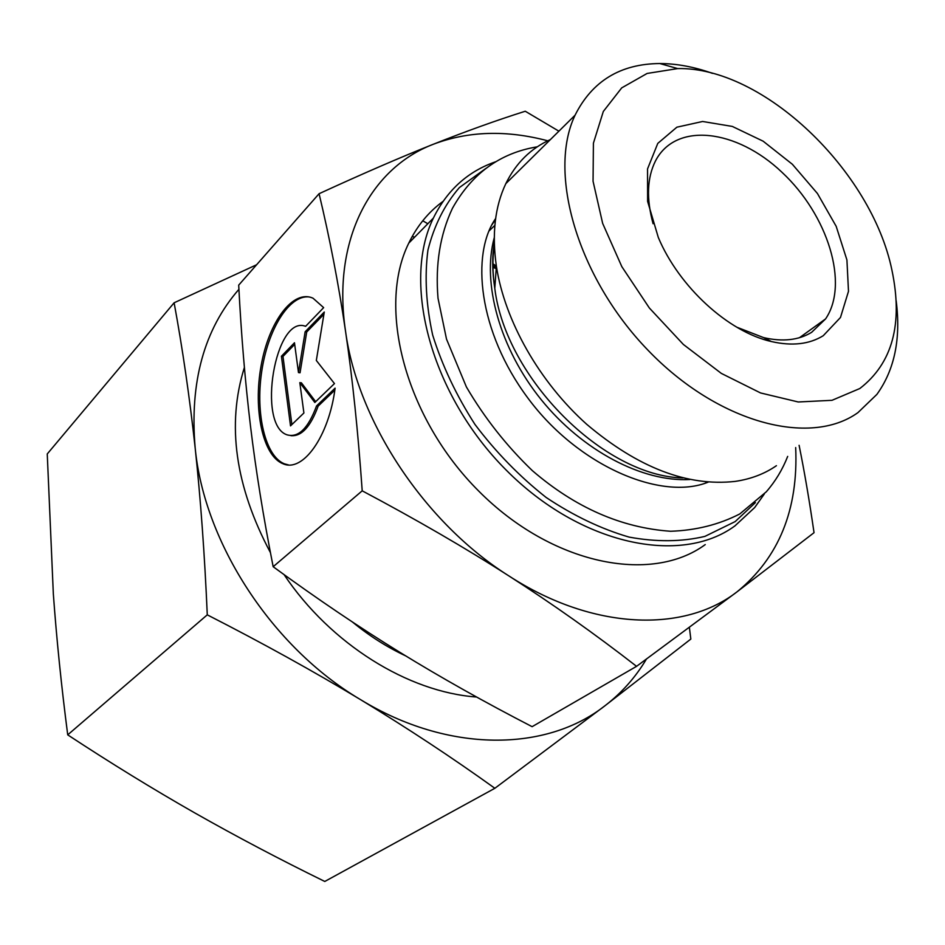 <?xml version="1.0" encoding="UTF-8"?>
<svg xmlns="http://www.w3.org/2000/svg" width="945" height="945" viewBox="0 0 945 945"><rect width="100%" height="100%" fill="white"/><g stroke="black" fill="none" stroke-linecap="round" stroke-linejoin="round"><path stroke-width="1.42" d="M476.587 697.02C408.063 692.094 330.738 644.195 284.067 574.619M270.435 552.636C235.21 486.226 226.528 424.494 244.389 367.428M238.92 289.3C204.12 329.332 189.543 382.205 195.166 447.918C204.214 542.962 272.125 647.419 360.494 699.607C313.327 671.174 262.249 642.919 207.274 614.841C204.663 554.632 200.623 498.995 195.166 447.918C189.579 396.912 182.562 348.54 174.116 302.79L47.25 453.954L53.333 593.885C56.617 639.293 61.413 686.283 67.721 734.856C110.648 763.076 152.901 789.04 194.481 812.747C236.215 836.431 279.637 859.336 324.785 881.461L494.861 788.284C452.336 757.736 407.543 728.17 360.494 699.607C448.544 753.46 546.529 751.795 604.942 705.773C621.739 692.85 635.548 677.305 646.38 659.137M689.377 627.433L690.83 639.068L604.942 705.773L494.861 788.284M174.116 302.79L256.615 264.754M496.302 267.459L492.735 265.51M414.701 237.089L412.138 236.593M422.746 220.776L427.825 223.741M492.711 263.655L496.361 266.053M207.274 614.841L67.721 734.856M496.101 161.607C468.106 171.163 447.186 189.992 433.365 218.106C401.471 283.039 431.18 394.963 505.918 469.807C580.348 545.052 680.849 565.795 734.986 525.845L754.724 507.512L764.304 494.011M755.398 502.622L735.175 521.581L704.923 536.382C681.711 541.887 656.444 542.123 629.11 537.103C601.174 528.952 573.509 515.734 546.127 497.448C519.632 476.552 495.924 452.23 474.992 424.482C456.317 395.447 442.201 365.62 432.656 335.002C426.053 304.774 424.47 276.448 427.943 250.023C434.18 225.382 444.67 204.557 459.4 187.559L485.966 168.352M442.992 201.415C428.569 211.928 417.158 225.831 408.772 243.125C376.712 307.621 405.287 417.796 478.654 491.01C551.703 564.626 651.105 584.412 705.242 544.592M776.436 465.684C764.599 473.87 750.826 479.103 735.115 481.407C687.452 486.663 638.005 467.645 586.774 424.352C539.323 381.922 504.76 320.863 496.385 266.207C491.778 234.147 494.92 206.624 505.823 183.637C515.946 163.06 530.807 148.377 550.403 139.576M712.495 73.379C694.303 66.882 676.738 63.599 659.823 63.539C620.452 63.835 592.196 81.057 575.068 115.195C547.438 172.876 577.525 277.298 647.75 349.969C717.704 423.006 810.078 447.174 857.966 412.599L876.854 394.431C894.631 369.779 901.057 338.487 896.143 300.557M335.109 388.135C328.931 436.72 302.672 472.972 282.886 463.688C262.793 455.856 253.083 409.646 261.092 365.857C268.77 321.938 292.891 288.993 313.031 298.218L323.651 307.633L305.613 326.32C275.243 314.224 256.544 424.955 287.032 434.83C298.372 438.007 308.212 428.368 316.551 405.925L335.109 388.135M309.086 296.931C289.016 294.781 267.671 329.829 261.647 371.987C255.374 414.087 265.321 456.352 284.457 463.841L288.402 464.893M334.813 390.155L318.146 406.114C310.621 426.727 301.538 436.578 290.906 435.669M316.551 405.925L318.146 406.114M304.408 325.99L305.767 326.167M303.9 413L290.517 425.888L281.421 356.241L294.474 342.775L298.478 372.578L305.14 331.778L324.277 312.027L316.327 360.458L334.459 383.587L314.827 402.487L299.825 382.63L303.9 413M299.825 382.63L301.396 382.819L315.665 401.672M323.911 314.272L306.712 331.99L300.049 372.779L298.478 372.578M305.14 331.778L306.712 331.99M294.698 344.37L282.98 356.442L291.887 424.565M281.421 356.241L282.98 356.442M636.564 666.331C595.232 634.189 552.766 604.115 509.166 576.096C593.165 630.539 684.404 632.961 737.23 591.688L636.564 666.331L532.106 726.67C484.702 702.194 440.63 677.423 399.9 652.345C359.277 627.326 317.036 598.787 273.164 566.716L362.207 490.821C358.037 431.522 352.485 378.354 345.551 331.317C357.742 421.742 424.943 523.187 509.166 576.096C465.625 548.159 416.639 519.738 362.207 490.821M319.079 193.713C362.785 173.632 400.857 157.153 433.294 144.266C370.57 168.175 331.801 240.243 345.551 331.317C338.582 284.138 329.758 238.27 319.079 193.713L238.695 285.13C241.235 334.813 245.168 381.815 250.496 426.112C255.811 470.22 263.371 517.092 273.164 566.716M547.757 140.805C506.461 129.855 468.307 131.012 433.294 144.266C465.873 131.343 496.527 120.322 525.255 111.238L558.897 131.178M799.104 445.319C804.478 471.874 809.452 500.992 814.035 532.685L737.23 591.688C778.952 557.515 798.43 509.473 795.678 447.564M653.078 223.729C646.274 198.674 647.065 177.766 655.464 160.981C675.769 121.492 736.663 129.075 782.035 172.344C827.808 214.952 849.472 284.032 825.576 318.914L811.637 332.321C798.69 340.212 782.696 341.984 763.654 337.625L736.675 327.147M823.249 335.711L840.471 317.485L848.492 291.32L846.921 259.946L836.183 226.327L817.425 193.489L792.359 164.265L763.147 141.195L732.316 126.429L702.619 121.48L676.88 127.185L657.779 143.392L647.549 168.895L647.608 201.356L658.311 237.467C679.018 286.878 728.43 331.978 771.403 341.547C792.028 346.26 809.31 344.311 823.249 335.711M859.82 388.525L832.002 400.314L798.253 401.979L760.548 392.943L721.342 373.405L683.365 344.452L649.369 308.011L621.822 266.644L602.65 223.374L593.058 181.263L593.413 143.179L603.312 111.475L621.716 87.873L647.112 73.45L677.695 68.583C763.158 66.729 871.562 170.726 891.915 270.093C903.196 323.804 892.493 363.282 859.82 388.525M682.833 477.934C604.056 476.256 505.729 378.272 494.79 288.379C492.475 272.892 492.333 258.351 494.353 244.767M494.27 237.62C481.785 283.287 499.834 348.492 541.19 399.664C582.557 450.836 642.529 482.151 689.803 479.517M707.651 482.092L705.041 483.226M492.061 224.615L495.487 219.63M352.414 621.987C369.247 635.855 386.978 647.148 405.594 655.83M492.77 267.199L496.208 268.723M433.365 218.106L408.772 243.125M496.385 266.207L494.79 288.379C492.203 271.652 492.038 256.508 494.306 242.948M489.073 230.934L494.861 225.359M575.068 115.195L505.823 183.637M282.886 463.688L284.457 463.841M763.654 337.625L771.403 341.547M799.458 337.708L825.576 318.914M677.695 68.583L659.823 63.539M495.629 218.543C470.917 253.851 477.946 331.305 528.078 398.317C578.21 466.109 661.358 501.204 708.183 482.139M537.292 146.806C500.259 152.901 471.968 173.396 452.442 208.313C440.016 234.703 435.208 264.683 438.019 298.266L446.512 339.125L466.405 386.966C484.513 417.914 506.496 445.804 532.342 470.634C575.269 507.595 621.349 527.806 670.596 531.267C695.886 530.405 718.956 524.64 739.781 513.95L766.265 491.825C775.337 481.442 782.472 469.641 787.681 456.411"/></g></svg>
